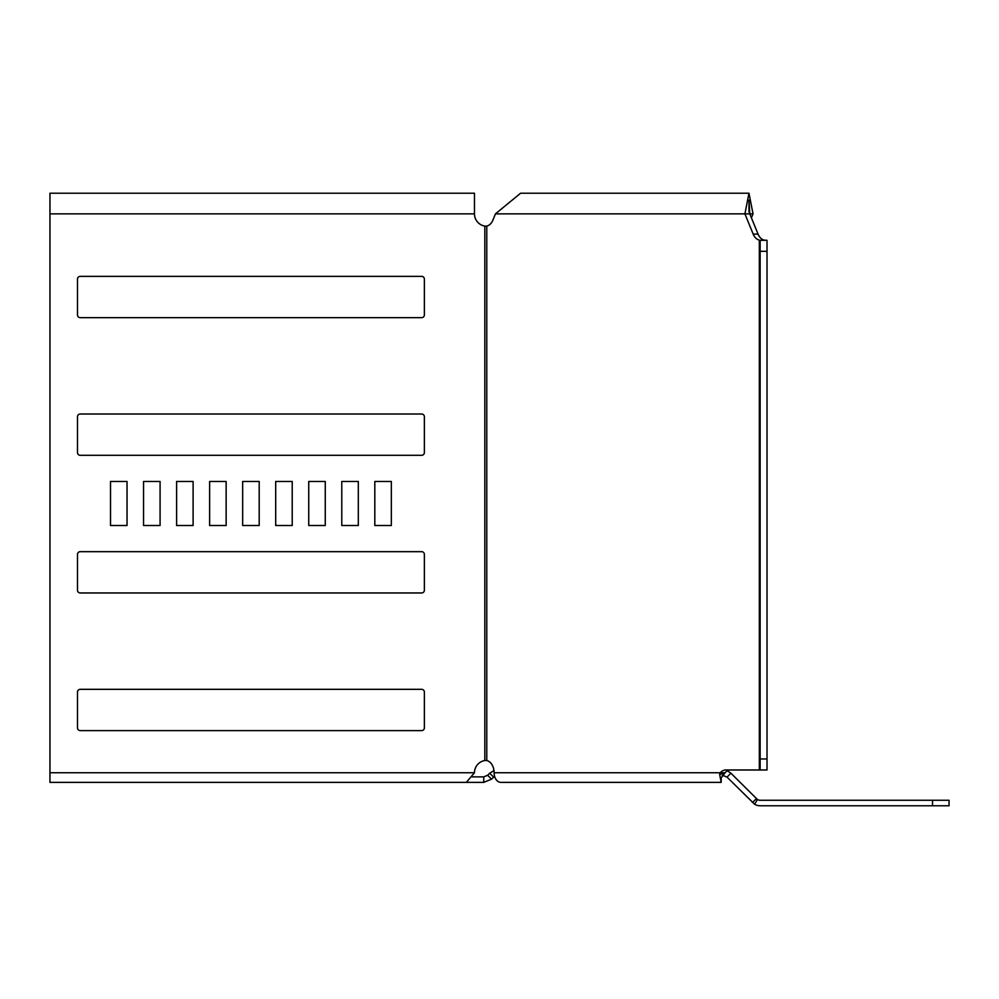 <?xml version="1.0" encoding="UTF-8"?>
<svg xmlns="http://www.w3.org/2000/svg" width="999" height="999" viewBox="0 0 999 999"><rect width="100%" height="100%" fill="white"/><g stroke="black" fill="none" stroke-linecap="round" stroke-linejoin="round"><path stroke-width="1.5" d="M494.58 776.31L491.533 779.158L483.753 782.379L454.795 782.379M483.753 782.379L483.753 776.872L472.19 776.872M723.114 774.337L723.114 775.499L722.14 775.499M493.581 777.11L489.685 773.214L487.637 775.261L483.753 776.872M489.685 773.214L493.968 770.566M723.114 775.499L727.01 777.11L754.62 804.245A11.014 11.014 0 0 0 760.239 805.781L949.05 805.781L949.05 800.274L760.239 800.274A5.507 5.507 0 0 1 757.429 799.5L754.62 804.245M727.384 770.853L730.906 773.214L727.01 777.11M757.429 799.5L730.906 773.214M491.533 779.158L487.637 775.261M756.343 798.663L752.459 802.559M127.035 525.511L127.035 481.468L110.514 481.468L110.514 525.511L127.035 525.511L127.035 481.468L110.514 481.468L110.514 525.511L127.035 525.511M421.615 317.657A2.747 2.747 0 0 0 424.375 314.91L424.375 279.108A2.747 2.747 0 0 0 421.615 276.361L80.232 276.361A2.747 2.747 0 0 0 77.485 279.108L77.485 314.91A2.747 2.747 0 0 0 80.232 317.657L421.615 317.657A2.747 2.747 0 0 0 424.375 314.91M421.615 455.307A2.747 2.747 0 0 0 424.375 452.559L424.375 416.77A2.747 2.747 0 0 0 421.615 414.011L80.232 414.011A2.747 2.747 0 0 0 77.485 416.77L77.485 452.559A2.747 2.747 0 0 0 80.232 455.307L421.615 455.307A2.747 2.747 0 0 0 424.375 452.559M391.333 525.511L391.333 481.468L374.812 481.468L374.812 525.511L391.333 525.511L391.333 481.468L374.812 481.468L374.812 525.511L391.333 525.511M421.615 592.969A2.747 2.747 0 0 0 424.375 590.209L424.375 554.42A2.747 2.747 0 0 0 421.615 551.673L80.232 551.673A2.747 2.747 0 0 0 77.485 554.42L77.485 590.209A2.747 2.747 0 0 0 80.232 592.969L421.615 592.969A2.747 2.747 0 0 0 424.375 590.209M226.149 525.511L226.149 481.468L209.628 481.468L209.628 525.511L226.149 525.511L226.149 481.468L209.628 481.468L209.628 525.511L226.149 525.511M193.107 525.511L193.107 481.468L176.598 481.468L176.598 525.511L193.107 525.511L193.107 481.468L176.598 481.468L176.598 525.511L193.107 525.511M160.077 525.511L160.077 481.468L143.556 481.468L143.556 525.511L160.077 525.511L160.077 481.468L143.556 481.468L143.556 525.511L160.077 525.511M421.615 730.619A2.747 2.747 0 0 0 424.375 727.871L424.375 692.082A2.747 2.747 0 0 0 421.615 689.322L80.232 689.322A2.747 2.747 0 0 0 77.485 692.082L77.485 727.871A2.747 2.747 0 0 0 80.232 730.619L421.615 730.619A2.747 2.747 0 0 0 424.375 727.871M259.191 525.511L259.191 481.468L242.67 481.468L242.67 525.511L259.191 525.511L259.191 481.468L242.67 481.468L242.67 525.511L259.191 525.511M292.22 525.511L292.22 481.468L275.699 481.468L275.699 525.511L292.22 525.511L292.22 481.468L275.699 481.468L275.699 525.511L292.22 525.511M325.262 525.511L325.262 481.468L308.741 481.468L308.741 525.511L325.262 525.511L325.262 481.468L308.741 481.468L308.741 525.511L325.262 525.511M358.304 525.511L358.304 481.468L341.783 481.468L341.783 525.511L358.304 525.511L358.304 481.468L341.783 481.468L341.783 525.511L358.304 525.511M544.717 782.379L500.911 782.379A9.64 6.818 -90 0 1 494.105 772.751A12.388 8.766 -90 0 0 486.775 760.526L486.775 226.086A12.388 8.766 90 0 0 492.932 220.055L495.454 213.861L520.604 193.219L748.975 193.219L744.917 213.861L753.034 213.861L748.975 193.219M77.485 314.91A2.747 2.747 0 0 0 80.232 317.657M80.232 276.361A2.747 2.747 0 0 0 77.485 279.108M424.375 279.108A2.747 2.747 0 0 0 421.615 276.361M77.485 452.559A2.747 2.747 0 0 0 80.232 455.307M80.232 414.011A2.747 2.747 0 0 0 77.485 416.77M424.375 416.77A2.747 2.747 0 0 0 421.615 414.011M77.485 590.209A2.747 2.747 0 0 0 80.232 592.969M80.232 551.673A2.747 2.747 0 0 0 77.485 554.42M424.375 554.42A2.747 2.747 0 0 0 421.615 551.673M80.232 689.322A2.747 2.747 0 0 0 77.485 692.082M424.375 692.082A2.747 2.747 0 0 0 421.615 689.322M486.775 760.526L484.827 760.526A12.388 12.388 0 0 0 474.475 772.751L466.333 782.379L49.95 782.379L49.95 193.219L474.475 193.219L474.475 213.861A12.388 12.388 0 0 0 484.827 226.086L486.775 226.086A12.388 8.766 -90 0 0 492.932 220.055M751.41 217.844L753.034 213.861M767.02 240.297L760.139 240.297L760.139 251.311L767.02 251.311L767.02 240.297M760.139 758.978L760.139 769.992L767.02 769.992L767.02 758.978L760.139 758.978L760.139 251.311M767.02 758.978L767.02 251.311M730.594 769.992A12.388 8.766 -90 0 0 725.087 772.751L721.203 777.934L721.203 782.379L500.911 782.379M748.975 212.025L748.975 200.1L749.787 213.861L758.041 234.103A12.388 8.766 -90 0 0 764.198 240.122L760.139 240.297M766.283 240.297L764.198 240.122M725.087 772.751L720.217 772.751A12.388 8.766 -90 0 1 725.724 769.992L760.139 769.992M724.425 773.214L719.63 774.362L721.203 782.379M494.105 772.751L720.217 772.751L719.63 774.362M495.454 213.861L744.917 213.861L753.184 234.103A12.388 8.766 -90 0 0 759.327 240.122L759.327 769.992M932.529 800.274L932.529 805.781M484.827 760.526L484.827 226.086M474.475 213.861L49.95 213.861M474.475 772.751L49.95 772.751M753.184 234.103L758.041 234.103"/></g></svg>
